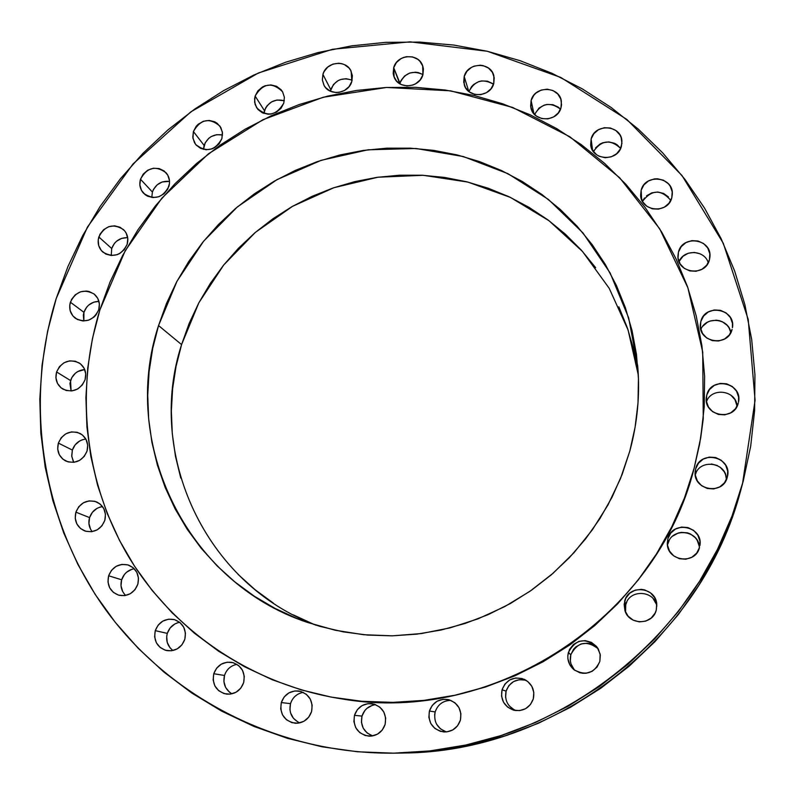 <?xml version="1.0" encoding="UTF-8"?>
<svg xmlns="http://www.w3.org/2000/svg" width="795" height="795" viewBox="0 0 795 795"><rect width="100%" height="100%" fill="white"/><g stroke="black" fill="none" stroke-linecap="round" stroke-linejoin="round"><path stroke-width="1.19" d="M152.402 192.032L151.775 197.448L152.402 192.032L153.505 189.379L157.142 184.867L162.15 181.985L169.524 181.359C161.276 180.674 155.562 184.231 152.402 192.032L140.486 179.233L152.402 192.032M168.868 186.437C162.518 198.154 154.091 200.429 143.577 193.264C140.039 189.26 139.006 184.579 140.486 179.233L139.86 184.967L141.49 190.393L145.127 194.666L147.532 196.166L153.077 197.577L158.861 196.743L164.008 193.791L167.735 189.16L169.454 183.575L169.484 180.684L167.834 175.258L164.187 170.995L159.089 168.54L153.326 168.252L147.771 170.19L143.259 174.035L140.486 179.233C147.075 167.318 155.621 165.181 166.135 172.823C169.375 176.778 170.289 181.31 168.868 186.437L168.868 186.437M222.53 135.011C213.756 133.62 207.614 137.088 204.116 145.405L193.404 131.533C200.588 119.121 209.443 117.322 219.947 126.147L222.381 132.079L221.894 138.618L222.481 132.894L220.811 127.498L217.134 123.265L214.71 121.794L209.145 120.423L203.361 121.277L198.233 124.229L196.156 126.365L193.404 131.533L192.797 137.257L194.457 142.643L196.067 144.958L200.549 148.367L206.104 149.758L211.907 148.913L214.62 147.671L219.132 143.816L221.894 138.618C214.958 150.851 206.213 152.799 195.659 144.471L192.947 138.35L193.404 131.533L204.116 145.405L203.47 149.39L205.219 142.762L208.837 138.26L211.212 136.581L216.657 134.683L222.312 134.951M264.477 110.724L263.92 113.437L265.57 108.08L267.16 105.665L271.562 101.899L277.018 100.001L284.322 100.746C274.991 98.481 268.372 101.81 264.477 110.724L255.135 96.046L264.477 110.724M283.815 103.042C276.243 115.792 267.2 117.382 256.686 107.832L254.609 102.167L255.135 96.046L254.569 98.888L255.135 104.533L257.888 109.432L262.41 112.82L268.004 114.202L270.946 114.053L276.551 112.095L281.072 108.239L283.815 103.042L284.381 97.328L282.672 91.952L281.033 89.656L276.501 86.277L270.906 84.916L265.103 85.78L262.39 87.023L257.888 90.868L255.135 96.046C262.986 83.127 272.119 81.686 282.553 91.743L284.372 97.209L283.815 103.042M352.145 80.235C342.267 76.896 335.132 80.027 330.75 89.616L322.919 74.402C326.139 61.573 346.222 59.327 351.151 71.272L351.847 81.368L352.384 75.644L350.625 70.268L348.965 67.973L344.384 64.594L341.641 63.65L338.74 63.242L332.896 64.117L327.729 67.088L324.032 71.699L322.919 74.402L322.373 80.116L324.112 85.492L325.771 87.798L330.342 91.187L335.987 92.558L338.948 92.399L344.583 90.441L349.114 86.566L351.847 81.368C348.707 93.979 329.14 96.513 323.863 85.025L322.353 79.848L322.919 74.402L330.75 89.616L330.372 91.206L333.423 84.548L337.845 80.772L340.498 79.56L346.213 78.705L351.728 80.037M399.945 83.147L401.028 80.484L404.645 75.962L409.723 73.051L415.477 72.196L418.349 72.584L422.95 74.571C412.585 69.96 404.923 72.812 399.945 83.147L393.694 67.724C397.003 54.169 418.667 52.738 422.682 65.836L422.92 74.7L423.417 68.956L422.791 66.154L419.919 61.255L417.782 59.327L412.516 56.912L406.603 56.674L403.691 57.399L400.958 58.641L396.417 62.517L393.694 67.724L393.177 73.448L393.793 76.25L396.645 81.16L401.276 84.558L406.98 85.93L412.893 85.055L415.636 83.803L420.187 79.917L422.92 74.7C419.68 87.997 398.573 89.775 394.131 77.155L393.694 67.724L399.776 83.763M464.191 76.479L468.772 91.445L464.191 76.479L463.714 82.253L465.542 87.679L469.428 91.942L474.764 94.396L480.746 94.655L486.46 92.677L491.032 88.762L493.755 83.515C490.426 97.566 467.718 98.461 464.24 84.717L464.191 76.479C467.619 62.169 490.913 61.682 493.874 75.903L493.755 83.515L494.232 77.741L492.373 72.305L488.478 68.052L483.141 65.617L480.18 65.22L474.237 66.094L471.475 67.356L466.923 71.252L464.191 76.479M531.1 100.528L533.942 113.784L531.1 100.528L530.643 106.341L532.531 111.817L536.476 116.13L541.892 118.604L547.934 118.882L553.698 116.895L558.299 112.96L561.022 107.673C557.583 122.5 533.266 122.39 530.851 107.563L531.1 100.528C534.638 85.393 559.601 86.009 561.389 101.313L561.022 107.673L561.548 104.771L560.803 98.997L557.812 94.019L553.032 90.57L547.198 89.189L541.186 90.073L535.929 93.085L533.833 95.251L531.1 100.528M591.122 138.986L592.583 150.334L591.122 138.986L590.685 144.859L591.122 138.986C594.799 122.987 621.422 124.845 621.919 141.172L621.412 146.28C617.844 161.922 591.937 160.679 590.685 144.849L592.623 150.394L596.638 154.767L599.241 156.287L605.154 157.718L611.236 156.844L616.562 153.813L620.319 149.062L621.929 143.348L621.143 137.515L619.881 134.842L615.847 130.499L610.371 127.995L604.26 127.717L598.466 129.714L593.855 133.669L591.122 138.986M641.148 190.263L641.635 199.625L641.148 190.263L640.74 196.206L642.718 201.821L646.792 206.253L652.347 208.817L658.528 209.135L664.401 207.137L669.062 203.142L671.805 197.746C668.098 214.223 640.661 211.768 640.631 195.014L641.148 190.263C644.983 173.399 673.226 176.609 672.341 193.871L671.805 197.746L672.202 191.794L670.205 186.179L668.386 183.774L663.467 180.227L657.495 178.776L654.384 178.915L648.531 180.912L643.89 184.897L641.148 190.263M678.453 252.085L678.056 258.107L680.073 263.801L684.207 268.303L689.822 270.926L696.062 271.264L701.985 269.267L706.685 265.232L709.438 259.786C705.582 277.048 676.774 273.371 677.916 255.821L678.453 252.085C682.458 234.346 712.201 238.987 709.915 257.053L709.438 259.786L709.816 253.754L707.779 248.06L703.635 243.578L698.02 240.974L691.789 240.647L685.886 242.644L681.206 246.659L678.453 252.085M700.822 321.498L700.435 327.59L702.482 333.363L706.656 337.945L712.32 340.628L718.62 340.995L724.593 338.998L729.323 334.943L732.086 329.438C728.091 347.395 698.149 342.595 700.325 324.41L700.822 321.498C705.006 302.945 736.051 308.977 732.443 327.699L732.463 323.327L730.396 317.553L726.213 312.991L720.538 310.328L714.248 309.971L708.305 311.968L703.585 316.012L700.822 321.498M706.775 395.016L706.387 401.177L708.444 407.04L712.648 411.691L718.362 414.434L724.702 414.841L730.714 412.844L735.474 408.759L738.247 403.194C734.163 421.648 703.505 416.073 706.318 397.45L706.775 395.016C711.108 375.806 743.096 382.981 738.485 402.191L738.625 397.013L736.548 391.16L732.324 386.519L726.62 383.796L720.29 383.409L714.298 385.396L709.557 389.471L706.775 395.016M695.675 468.782L695.277 475.022L697.344 480.945L701.558 485.675L707.292 488.478L713.672 488.915L719.704 486.928L724.493 482.813L727.286 477.209C723.192 495.732 692.604 490.187 695.198 471.445L695.675 468.782C700.087 449.255 732.414 456.926 727.485 476.394L727.673 470.958L725.587 465.025L721.353 460.315L715.619 457.532L709.259 457.105L703.237 459.093L698.467 463.197L695.675 468.782M699.342 548.073C699.978 530.325 671.705 526.548 667.909 543.82L667.86 538.811C672.143 519.692 703.585 526.35 699.898 545.658L699.918 541.137L697.841 535.144L693.608 530.364L687.874 527.532L681.504 527.075L675.462 529.053L670.672 533.177L667.86 538.811L667.452 545.102L669.509 551.094L673.723 555.884L679.457 558.736L685.846 559.213L691.908 557.235L696.708 553.101L699.52 547.447C695.635 565.185 666.657 561.29 667.303 543.174L667.86 538.811L667.532 545.638M625.228 607.797L625.745 604.727L624.661 601.199C628.428 584.136 656.004 586.78 656.779 604.339L656.282 610.023L656.7 603.673L654.643 597.621L650.429 592.792L644.705 589.92L641.545 589.363L635.215 590.129L629.69 593.239L625.794 598.228L624.135 604.339L624.95 610.659L628.13 616.214L633.188 620.15L639.359 621.889L645.699 621.134L651.254 618.023L655.15 613.015L656.282 610.023C652.953 625.258 629.014 625.595 624.9 610.51L624.661 601.199L625.745 604.727L625.536 612.15M574.109 669.499L571.039 664.044L570.353 660.983L570.8 654.762L568.365 652.466C575.838 638.852 585.488 637.183 597.303 647.458L600.165 654.166L599.847 661.44L600.295 655.06L598.277 648.968L596.419 646.335L591.391 642.37L585.249 640.631L578.939 641.376L573.414 644.477L569.508 649.485L567.819 655.617L567.898 658.826L569.906 664.918L574.069 669.797L579.764 672.719L582.924 673.295L586.124 673.246L592.186 671.288L597.005 667.134L599.847 661.44C594.163 673.444 585.498 676.177 573.851 669.619C568.654 664.948 566.825 659.234 568.365 652.466L570.8 654.762C569.389 660.754 570.81 666.011 575.053 670.513M505.6 697.374L506.077 691.153L502.052 689.752C506.385 679.407 513.868 675.969 524.491 679.437C532.074 683.75 535.015 690.209 533.326 698.815L533.803 692.415L531.825 686.314L527.691 681.434L522.037 678.513L515.726 677.986L509.714 679.934L504.914 684.068L502.052 689.752L501.556 696.122L503.513 702.224L507.637 707.123L513.282 710.064L519.612 710.611L525.644 708.663L530.464 704.519L533.326 698.815C529.907 707.828 523.458 711.644 513.968 710.253C504.308 706.755 500.343 699.928 502.052 689.752L506.077 691.153C504.388 700.156 507.657 706.636 515.885 710.601M434.607 715.023L435.163 711.942L429.409 711.048C432.758 702.233 439.049 698.407 448.281 699.58C458.079 702.909 462.124 709.766 460.404 720.141L460.911 713.751L458.983 707.659L454.909 702.77L449.324 699.848L443.063 699.312L437.081 701.25L432.291 705.374L429.409 711.048L428.883 717.418L430.791 723.51L434.855 728.409L440.45 731.36L446.72 731.907L452.723 729.969L457.522 725.835L460.404 720.141C457.592 728.041 452.057 731.976 443.789 731.966C432.55 729.562 427.75 722.585 429.409 711.048L435.163 711.942C433.454 721.82 437.24 728.478 446.532 731.927M372.557 735.862L367.161 732.99L363.255 728.23L361.437 722.297L361.983 716.106L354.471 715.321C357.581 706.994 363.474 703.118 372.169 703.714C382.544 706.606 386.857 713.503 385.128 724.384L385.674 718.024L383.796 711.952L379.791 707.093L374.266 704.171L368.065 703.645L362.123 705.572L357.353 709.677L354.471 715.321L353.904 721.661L355.762 727.743L359.757 732.612L365.283 735.554L371.494 736.1L377.456 734.173L382.246 730.058L385.128 724.384C382.405 732.046 377.059 735.981 369.099 736.19C357.661 734.043 352.791 727.087 354.471 715.321L361.983 716.106C360.224 725.746 363.802 732.344 372.736 735.912M289.927 709.796L290.503 703.645L281.301 702.561C284.441 694.254 290.324 690.408 298.96 691.024C309.166 693.926 313.379 700.763 311.59 711.545L312.167 705.225L310.348 699.193L306.413 694.363L300.957 691.471L294.826 690.944L288.933 692.872L284.183 696.947L281.301 702.561L280.705 708.862L282.513 714.894L286.429 719.743L291.884 722.655L298.036 723.192L303.938 721.274L308.698 717.179L311.59 711.545C308.758 719.326 303.312 723.231 295.243 723.261C284.193 720.926 279.542 714.029 281.301 702.561L290.503 703.645C288.704 712.568 291.795 718.978 299.765 722.894M231.872 693.777L229.377 692.097L225.611 687.417L223.902 681.583L224.498 675.482L213.766 673.733C217.075 665.226 223.127 661.44 231.921 662.374C241.601 665.485 245.516 672.212 243.677 682.577L244.284 676.316L242.515 670.334L238.649 665.564L233.273 662.702L227.201 662.195L221.368 664.113L216.647 668.158L213.766 673.733L213.139 679.973L214.889 685.946L218.744 690.746L224.12 693.618L230.202 694.144L236.055 692.226L240.786 688.162L243.677 682.577C240.637 690.646 234.942 694.502 226.595 694.134C216.2 691.451 211.927 684.644 213.766 673.733L224.498 675.482C222.719 683.491 225.204 689.613 231.971 693.826M172.058 649.813L169.971 647.696L167.228 642.4L166.702 636.378L167.298 633.386L155.273 630.634C158.831 621.819 165.141 618.122 174.194 619.553C183.158 622.942 186.696 629.521 184.818 639.299L185.444 633.108L183.725 627.205L179.928 622.485L174.622 619.673L168.62 619.186L162.846 621.094L158.155 625.118L155.273 630.634L154.627 636.815L156.337 642.718L160.123 647.448L165.42 650.28L171.432 650.787L177.235 648.869L181.936 644.834L184.818 639.299C181.508 647.746 175.496 651.512 166.791 650.618C157.211 647.537 153.375 640.879 155.273 630.634L167.298 633.386C165.589 640.432 167.477 646.146 172.972 650.519M122.639 591.44L121.009 585.746L121.645 579.784L108.627 575.779C112.493 566.596 119.091 563.029 128.452 565.076C136.601 568.743 139.721 575.123 137.833 584.236L138.479 578.114L136.8 572.291L133.053 567.64L127.816 564.877L121.883 564.42L116.15 566.328L111.499 570.313L108.627 575.779L107.971 581.89L109.63 587.714L113.357 592.374L118.594 595.157L124.537 595.634L130.291 593.726L134.951 589.721L137.833 584.236C134.196 593.1 127.846 596.757 118.773 595.207C110.078 591.768 106.699 585.289 108.627 575.779L121.645 579.784C120.055 585.885 121.387 591.102 125.67 595.445M90.521 529.122L88.921 523.507L89.577 517.605L75.893 512.169C80.106 502.569 87.033 499.171 96.682 501.953C103.966 505.839 106.669 511.99 104.801 520.397L105.457 514.355L103.807 508.601L100.11 504.03L94.923 501.327L89.05 500.9L83.376 502.808L78.755 506.763L75.893 512.169L75.227 518.201L76.857 523.945L80.534 528.536L85.721 531.259L91.604 531.706L97.298 529.798L101.939 525.823L104.801 520.397C100.806 529.708 94.098 533.216 84.668 530.911C76.896 527.174 73.975 520.934 75.893 512.169L89.577 517.605C88.136 522.802 88.99 527.482 92.16 531.617M73.289 461.448L71.709 455.903L72.365 450.079L58.373 443.093C62.984 433.066 70.238 429.857 80.156 433.464C86.566 437.508 88.861 443.381 87.033 451.093L87.688 445.121L86.069 439.456L82.402 434.954L77.274 432.311L71.441 431.914L65.806 433.822L61.215 437.747L58.373 443.093L57.697 449.056L59.307 454.72L62.954 459.232L68.092 461.905L73.925 462.312L79.579 460.404L84.181 456.459L87.033 451.093C82.65 460.871 75.575 464.191 65.826 461.05C58.979 457.105 56.495 451.113 58.373 443.093L72.365 450.079L71.759 456.419L73.786 462.332M70.546 380.537L71.093 390.991L69.94 383.399L71.679 377.824L75.356 373.243L77.761 371.543L84.717 369.556C77.771 370.192 73.051 373.859 70.546 380.537L56.594 371.981L70.546 380.537M85.075 379.752C80.255 389.997 72.832 393.098 62.815 389.063C56.862 384.979 54.795 379.285 56.594 371.981L55.928 377.873L57.528 383.468L61.145 387.91L66.253 390.514L72.057 390.892L77.671 388.984L82.243 385.068L85.075 379.752L85.731 373.849L84.121 368.254L80.484 363.832L75.376 361.238L69.592 360.87L63.988 362.788L59.426 366.684L56.594 371.981C61.642 361.506 69.235 358.515 79.371 363.027C84.936 367.151 86.834 372.726 85.075 379.752L85.075 379.752M127.687 237.665C119.926 237.536 114.589 241.153 111.698 248.507L98.819 236.98C104.851 225.551 113.079 223.107 123.533 229.636C127.488 233.72 128.701 238.619 127.16 244.343L127.786 238.55L126.166 233.084L124.567 230.739L120.124 227.271L114.599 225.84L108.835 226.664L103.698 229.616L99.961 234.247L98.212 239.852L98.699 245.585L101.362 250.574L105.805 254.062L111.33 255.503L117.113 254.688L119.826 253.456L124.358 249.58L127.16 244.343C121.357 255.563 113.258 258.146 102.843 252.085C98.56 247.98 97.219 242.942 98.819 236.98L111.698 248.507L111.25 255.503L111.698 248.507L114.42 243.409L116.458 241.312L121.476 238.43L127.121 237.626M83.813 320.802L83.336 315.138L83.932 312.306L70.367 302.209C75.883 291.258 83.803 288.535 94.118 294.021C98.858 298.155 100.399 303.402 98.739 309.762L99.385 303.919L97.775 298.393L94.148 294.031L89.06 291.497L86.208 291.04L80.424 291.845L75.267 294.796L71.52 299.457L69.751 305.101L70.228 310.895L72.892 315.943L77.324 319.471L82.859 320.961L88.662 320.156L93.83 317.195L95.927 315.039L98.739 309.762C93.452 320.494 85.681 323.346 75.436 318.328C70.348 314.194 68.658 308.818 70.367 302.209L83.932 312.306L83.863 320.981M743.156 481.432L732.066 515.925L717.527 549.275L699.67 581.105L678.662 611.087L654.722 638.882L628.12 664.193L599.112 686.741L568.018 706.288L535.174 722.635L500.939 735.594L465.681 745.054L429.787 750.927L393.614 753.173L357.571 751.782L322.025 746.793L287.333 738.287L253.844 726.392L221.904 711.257L191.804 693.061L163.84 672.014L138.251 648.352L115.265 622.346L95.092 594.272L77.88 564.41L63.769 533.077L52.848 500.562L45.196 467.202L40.843 433.285L39.81 399.15L42.065 365.104L47.561 331.426L56.236 298.443L87.41 227.112L133.004 163.979L190.87 111.837L258.385 73.001L332.539 49.26L410.031 41.837L487.315 51.278L560.783 77.433L626.808 119.419L681.991 175.516L723.281 243.27L748.214 319.461L755.081 400.263L742.47 483.976C703.168 635.94 552.734 752.726 395.771 753.143C280.238 754.843 170.13 698.646 105.427 609.387C41.092 519.682 23.9 402.181 56.236 298.443L67.982 266.424L82.69 235.638L100.2 206.362L120.363 178.835L142.991 153.296L167.894 129.943L194.835 109.004L223.604 90.63L253.933 74.998L285.584 62.248L318.278 52.5L351.738 45.842L385.664 42.354L419.77 42.085L453.756 45.057L487.315 51.278L520.139 60.698L551.929 73.279L582.377 88.921L611.186 107.514L638.077 128.919L662.772 152.968L685.012 179.441L704.549 208.121L721.164 238.748L734.659 271.045L744.875 304.694L751.673 339.385L754.942 374.763L754.624 410.478L750.699 446.154L743.156 481.432M342.685 699.034C493.934 724.941 656.809 618.47 694.095 468.364L694.115 468.225C656.779 618.51 493.616 725.05 342.228 698.964C253.396 685.28 174.632 632.085 129.496 558.179C84.777 483.926 74.591 392.054 99.882 309.931L110.018 282.086L122.738 255.314L137.913 229.844L155.403 205.895L175.059 183.675L196.693 163.373L220.126 145.157L245.138 129.197L271.522 115.633L299.049 104.592L327.47 96.165L356.558 90.441L386.032 87.49L415.656 87.341L445.15 90.024L474.247 95.519L502.688 103.807L530.205 114.828L556.53 128.512L581.413 144.74L604.607 163.382L625.874 184.301L644.993 207.306L661.758 232.19L675.989 258.733L687.506 286.687L696.191 315.794L701.915 345.755L704.608 376.293L704.211 407.09L700.703 437.846L694.115 468.225L684.475 497.909L671.874 526.608L656.441 553.986L638.315 579.774L617.685 603.683L594.759 625.456L569.796 644.874L543.035 661.708L514.782 675.81L485.318 687.019L454.978 695.228L424.063 700.355L392.909 702.382L361.844 701.279L331.177 697.096L301.226 689.891L272.297 679.745L244.661 666.806L218.595 651.214L194.348 633.158L172.127 612.826L152.143 590.437L134.564 566.239L119.538 540.471L107.186 513.391L97.596 485.278L90.829 456.39L86.933 427.004L85.91 397.401L87.758 367.847L92.439 338.6L99.882 309.931L125.143 250.902L161.842 198.154L208.409 153.823L262.916 119.727L323.118 97.268L386.579 87.46L450.656 90.839L512.656 107.444L569.846 136.76L619.653 177.742L659.671 228.771L687.874 287.73L702.72 352.016L703.257 418.677L699.699 443.59L694.095 468.364L699.66 443.898L703.207 419.144M638.315 375.061L628.11 330.074L609.228 288.347L582.516 251.468L549.116 220.791L510.4 197.398L467.877 182.075L423.178 175.298L377.973 177.215L333.9 187.7L292.55 206.312L255.394 232.359L223.792 264.894L198.869 302.756L181.578 344.603L158.543 325.553L177.007 281.221L203.639 241.173L237.417 206.879L277.077 179.59L321.16 160.312L368.055 149.798L416.024 148.496L463.276 156.526L508.005 173.698L548.451 199.465L582.973 232.945L610.113 272.923L628.656 317.881L637.719 366.048C640.084 394.648 637.441 423 629.809 451.093L620.478 478.63L607.937 505.004L592.364 529.808L573.98 552.694L553.022 573.314L529.808 591.391L504.666 606.635L477.974 618.858L450.099 627.861L421.459 633.545L392.472 635.831L363.534 634.708L335.073 630.216L307.486 622.435C186.179 582.427 119.757 442.954 158.543 325.553L181.578 344.603C145.833 454.005 205.03 583.729 316.072 625.238M158.543 325.553L152.7 348.429L149.072 371.742L147.721 395.294L148.655 418.856L151.885 442.209L157.4 465.145L165.161 487.434L175.119 508.87L187.183 529.241L201.244 548.341L217.204 565.98L234.913 581.96L254.211 596.141L274.911 608.344L296.823 618.44L319.729 626.321L343.42 631.896L367.638 635.076L392.164 635.841L416.739 634.152L441.096 630.028L465.005 623.489L488.209 614.615L510.46 603.475L531.527 590.188L551.203 574.894L569.28 557.752L585.557 538.931L599.887 518.638L612.11 497.074L622.117 474.486L629.809 451.093L635.116 427.144L638.007 402.876L638.445 378.549L636.457 354.401L632.075 330.68L625.347 307.615L616.373 285.425L605.243 264.318L592.086 244.502L577.051 226.158L560.276 209.453L541.961 194.527L522.275 181.498L501.406 170.498L479.564 161.604L456.966 154.886L433.812 150.394L410.329 148.158L386.718 148.178L363.196 150.454L339.982 154.945L317.284 161.623L295.303 170.398L274.225 181.2L254.251 193.93L235.549 208.469L218.287 224.687L202.616 242.445L188.683 261.585L176.629 281.937L166.543 303.322L158.543 325.553M342.317 698.984L361.993 701.309L393.048 702.402L424.192 700.385L455.088 695.247L485.417 687.049L514.862 675.849L543.104 661.758L569.846 644.924L594.799 625.526L617.705 603.753L638.325 579.863L656.441 554.085L671.874 526.717L684.465 498.038L694.095 468.364L700.693 437.995L703.247 418.766M56.485 372.368L55.908 377.575M395.88 753.133L402.34 753.024C555.596 752.607 702.343 638.683 740.731 490.306L742.431 484.095M402.24 753.024L435.541 750.868L470.59 745.134L505.004 735.902L538.424 723.251L570.472 707.302L600.811 688.231L629.123 666.22L655.09 641.515L678.443 614.396L698.944 585.13L716.384 554.055L730.575 521.5L740.761 490.197M493.516 84.28C482.883 78.178 474.685 80.613 468.941 91.574L471.544 86.675L473.582 84.558L478.689 81.637L481.561 80.931L487.395 81.179L492.612 83.564M560.505 109.173C550.031 101.492 541.385 103.261 534.568 114.48L538.99 108.1L544.138 105.159L547.039 104.453L552.932 104.701L558.219 107.116L560.376 109.034M595.604 147.85L600.116 143.984L602.848 142.752L608.781 141.898L614.545 143.289L617.099 144.77L620.637 148.407C610.451 138.996 601.388 140.059 593.428 151.597L594.004 150.325M670.801 200.38C661.062 189.13 651.622 189.468 642.469 201.393L644.497 197.995M646.564 195.838L651.791 192.857L657.783 192.012L663.616 193.443L668.416 196.912M708.166 262.489L708.266 262.777C704.618 249.819 683.859 249.034 678.99 261.635L683.024 256.228L688.291 253.237L694.333 252.412L700.236 253.873M702.79 326.208L707.391 322.253L710.203 321.001L716.295 320.186L719.346 320.663L722.248 321.697L727.147 325.304L728.965 327.729L730.844 332.588C728.727 318.159 706 315.853 700.822 329.488L701.17 328.752M730.844 395.115L734.958 399.647L737.084 406.225C736.528 390.395 711.624 386.758 706.467 401.704L706.984 400.561M720.121 467.192L724.255 471.793L725.557 474.595L726.431 479.594C727.107 462.352 699.65 458.188 695.247 474.804L696.152 472.588M711.445 463.962L717.458 465.562M667.909 543.82L669.002 540.938M672.789 536.088L678.175 533.048L681.226 532.372L687.437 532.819L690.378 533.932L695.337 537.718L697.175 540.252L699.202 546.115M656.839 606.088C654.384 590.039 629.213 588.976 625.745 604.727L626.857 601.825M653.182 598.695L656.302 604.101M598.128 648.72C586.551 640.005 577.448 642.022 570.8 654.762L573.583 649.227L575.729 646.971L581.115 643.94L587.276 643.215L590.357 643.771L595.912 646.613M526.201 680.371C516.462 678.244 509.754 681.842 506.077 691.153L508.87 685.608L513.56 681.573L519.423 679.675L525.584 680.182M514.156 709.826L509.287 705.92M445.945 731.768L440.48 728.886L436.515 724.106M375.677 704.658C368.82 705.612 364.259 709.428 361.983 716.106L364.796 710.591L366.932 708.355L372.259 705.354M303.273 692.365C296.893 693.588 292.639 697.354 290.503 703.645L291.656 700.773M298.055 722.108L293.385 718.253L290.533 712.837M236.91 664.322C230.729 665.634 226.595 669.35 224.498 675.482L225.651 672.63M179.69 622.296C173.539 623.588 169.405 627.285 167.298 633.386L170.11 627.99L174.691 624.065L177.434 622.853M134.236 568.733C128.005 569.955 123.811 573.632 121.645 579.784L124.447 574.447L126.544 572.271L131.712 569.339M102.535 506.584C96.145 507.667 91.823 511.344 89.577 517.605L92.369 512.328L96.881 508.462M99.574 507.25L102.426 506.594M85.86 439.069C79.222 439.963 74.72 443.63 72.365 450.079L75.137 444.852L79.619 441.006L82.302 439.804M83.932 312.306L86.675 307.168L88.722 305.061L93.76 302.17L98.938 301.365C91.614 301.673 86.615 305.31 83.932 312.306M314.164 624.482L293.236 614.833M273.45 603.186L255.006 589.652L238.073 574.378M180.753 478.043L175.437 456.121L172.296 433.802L171.352 411.273L172.604 388.765L176.033 366.475L181.578 344.603L189.19 323.346L198.79 302.905L210.297 283.447L223.584 265.152L238.54 248.179L255.026 232.677L272.884 218.794L291.974 206.64L312.107 196.335L333.115 187.968L354.809 181.618L376.999 177.355L399.468 175.218L422.036 175.238L444.484 177.414L466.605 181.757L488.2 188.226L509.058 196.763L528.993 207.326L547.805 219.808L565.295 234.108L581.304 250.117L595.664 267.677M618.838 306.81L627.414 328.017L633.824 350.058L638.007 372.726M450.894 700.395C443.053 700.594 437.807 704.44 435.163 711.942"/></g></svg>
